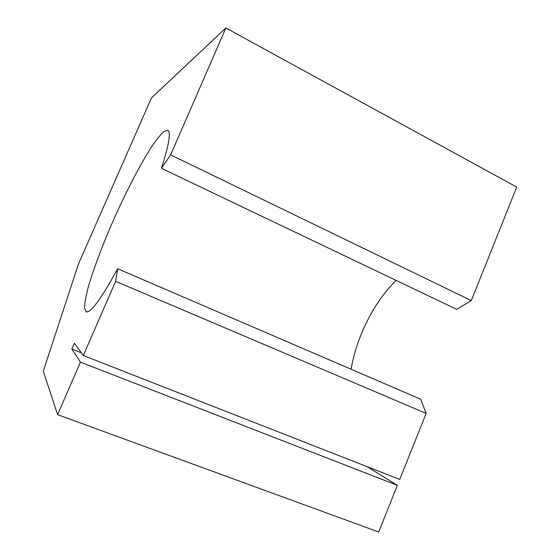 <?xml version="1.0" encoding="UTF-8"?>
<svg xmlns="http://www.w3.org/2000/svg" width="560" height="560" viewBox="0 0 560 560"><rect width="100%" height="100%" fill="white"/><g stroke="black" fill="none" stroke-linecap="round" stroke-linejoin="round"><path stroke-width="0.84" d="M367.22 466.718L397.369 485.331L378.7 532L57.596 414.666L80.451 362.145L397.369 485.331M225.862 28L170.653 154.868L161.413 168.301L456.666 309.323L471.296 300.587L516.719 187.075L225.862 28L151.48 97.874L78.484 263.97L43.281 371.182L57.596 414.666M396.165 280.427C374.416 301.266 356.265 337.337 351.106 369.257M426.153 413.406L420.616 399.182L117.663 268.751L115.619 281.33L426.153 413.406L399.728 479.444L83.328 355.53L115.619 281.33M161.413 168.301C169.008 144.781 171.122 132.09 167.748 130.235L163.87 131.509C160.272 134.848 155.904 140.371 150.752 148.092C140.014 165.025 127.134 189.805 115.332 215.894C103.677 242.046 93.723 268.093 88.214 287.329C85.876 296.282 84.651 303.205 84.546 308.098L86.17 311.843C90.755 313.11 101.255 298.746 117.663 268.751M80.451 362.145L71.848 349.076L74.431 343.175L83.328 355.53M71.848 349.076L81.375 352.814M170.653 154.868L471.296 300.587"/></g></svg>
